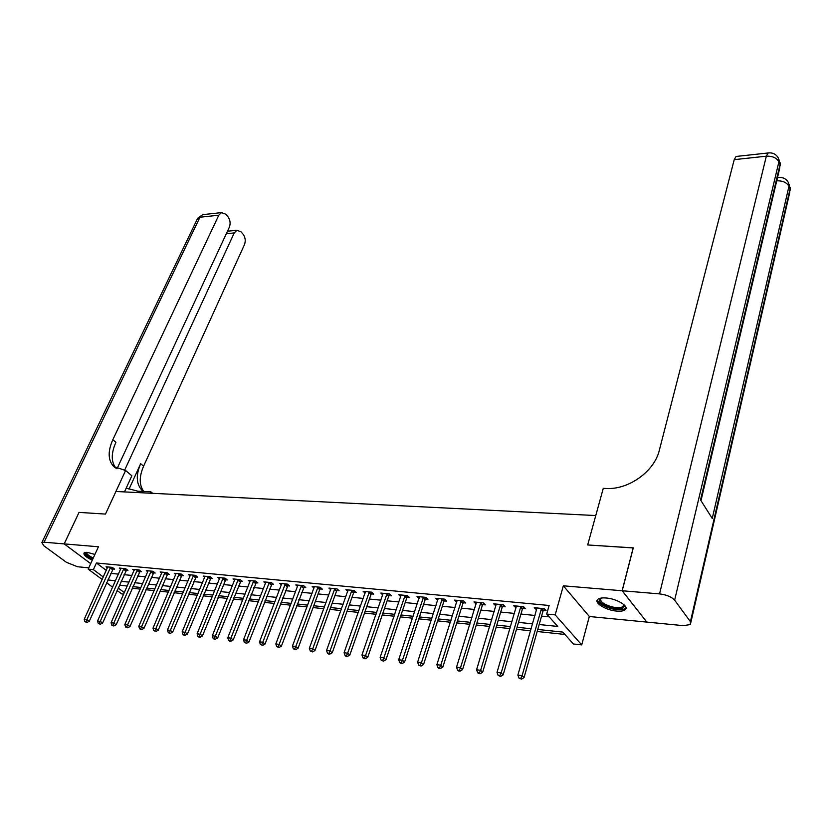<?xml version="1.0" encoding="UTF-8"?>
<svg xmlns="http://www.w3.org/2000/svg" width="832" height="832" viewBox="0 0 832 832"><rect width="100%" height="100%" fill="white"/><g stroke="black" fill="none" stroke-linecap="round" stroke-linejoin="round"><path stroke-width="1.25" d="M94.921 554.424L87.256 552.365L84.157 552.833C83.117 554.632 85.821 557.107 92.248 560.238M616.741 611.094C620.786 611.437 623.594 611.01 625.165 609.794C629.762 606.622 617.126 598.738 606.133 597.99C602.16 597.688 599.404 598.125 597.875 599.31C593.341 602.545 605.831 610.293 616.741 611.094M123.687 594.152L121.763 593.934L117.062 590.47M646.755 622.003L622.128 590.751L563.337 585.811L555.183 614.9L581.724 644.904L573.414 643.978L562.806 632.102L537.763 629.46M563.337 585.811L589.326 616.502L646.745 622.086M589.326 616.502L581.724 644.904M132.205 588.255L140.254 589.108M145.933 589.722L154.17 590.595M159.89 591.209L168.324 592.114M174.075 592.727L182.707 593.642M188.5 594.266L197.33 595.202M203.154 595.826L212.202 596.794M218.067 597.418L227.334 598.406M233.23 599.04L242.715 600.049M248.654 600.683L258.367 601.723M264.347 602.358L274.3 603.429M280.311 604.063L290.503 605.155M296.556 605.8L307.008 606.913M313.092 607.568L323.794 608.712M329.919 609.367L340.891 610.532M347.058 611.198L358.301 612.394M364.51 613.059L376.033 614.286M382.283 614.952L394.098 616.21M400.379 616.886L412.506 618.176M418.818 618.852L431.246 620.183M437.611 620.859L450.362 622.222M456.768 622.908L469.841 624.302M476.289 624.988L489.705 626.423M496.194 627.12L509.954 628.586M516.485 629.283L530.608 630.791M537.181 631.488L564.907 634.452M79.03 512.387L64.22 543.899L90.698 563.628L64.168 543.899L79.03 512.387L105.487 514.082L115.918 491.483L595.774 515.549L587.673 544.95L633.266 547.955M633.194 547.862L622.128 590.751M539.167 624.53L557.752 626.444L546.686 614.068L549.12 605.478L96.408 562.994L106.309 570.409M110.802 573.362L118.466 574.122M124.082 574.683L131.934 575.453M137.571 576.014L145.61 576.815M151.289 577.377L159.515 578.198M165.225 578.76L173.638 579.592M179.39 580.164L188.001 581.017M193.783 581.599L202.602 582.473M208.416 583.045L217.454 583.939M223.298 584.522L232.554 585.447M238.441 586.03L247.905 586.966M253.833 587.558L263.526 588.515M269.485 589.108L279.427 590.096M285.418 590.689L295.599 591.698M301.631 592.301L312.062 593.33M318.126 593.934L328.817 594.994M334.922 595.598L345.873 596.69M352.019 597.293L363.23 598.416M369.418 599.03L380.921 600.163M387.14 600.787L398.934 601.952M405.194 602.576L417.279 603.772M423.582 604.396L435.978 605.634M442.322 606.258L455.031 607.516M461.417 608.15L474.448 609.45M480.875 610.085L494.25 611.416M500.718 612.05L514.436 613.413M520.946 614.058L535.018 615.462M541.57 616.106L549.193 616.866M543.39 610.48L546.094 610.74L544.242 608.67L534.269 607.714L536.64 609.835M522.777 608.494L525.439 608.754L523.557 606.694L513.77 605.758L516.079 607.849M502.57 606.549L505.18 606.798L503.266 604.75L493.678 603.834L495.914 605.904M482.758 604.635L485.316 604.885L483.371 602.846L473.959 601.952L476.143 603.99M463.31 602.753L465.826 603.002L463.861 600.985L454.626 600.101L456.747 602.129M444.236 600.922L446.701 601.151L444.714 599.154L435.646 598.291L437.715 600.288M425.516 599.113L427.939 599.342L425.922 597.355L417.03 596.513L419.037 598.478M407.139 597.334L409.521 597.563L407.482 595.598L398.746 594.766L400.722 596.658M389.106 595.598L391.435 595.826L389.376 593.861L380.806 593.05L382.751 594.88M371.394 593.892L373.682 594.11L371.602 592.166L363.189 591.365L365.092 593.133M354.006 592.207L356.252 592.426L354.151 590.502L345.883 589.711L347.755 591.417M336.918 590.564L339.134 590.772L337.012 588.858L328.9 588.089L330.73 589.742M320.143 588.942L322.306 589.15L320.174 587.246L312.198 586.487L314.007 588.089M303.659 587.35L305.781 587.558L303.638 585.666L295.797 584.917L297.575 586.466M287.456 585.79L289.546 585.988L287.383 584.116L279.687 583.378L281.424 584.886M271.534 584.251L273.593 584.449L271.409 582.587L263.848 581.87L265.554 583.326M255.882 582.743L257.91 582.941L255.715 581.09L248.279 580.382L249.964 581.797M240.5 581.256L242.486 581.454L240.282 579.613L232.97 578.916L234.624 580.289M225.368 579.8L227.323 579.987L225.108 578.167L217.922 577.481L219.544 578.812M210.496 578.365L212.42 578.552L210.194 576.742L203.122 576.066L204.724 577.356M195.863 576.95L197.756 577.138L195.52 575.338L188.562 574.673L190.133 575.931M181.48 575.567L183.331 575.744L181.085 573.955L174.242 573.3L175.791 574.527M167.315 574.205L169.146 574.382L166.889 572.603L160.16 571.958L161.678 573.154M153.39 572.853L155.189 573.03L152.922 571.262L146.297 570.627L147.794 571.792M139.682 571.532L141.45 571.709L139.183 569.951L132.662 569.327L134.139 570.461M126.194 570.232L127.941 570.398L125.653 568.662L119.236 568.048L120.692 569.15M112.913 568.953L114.629 569.119L112.341 567.382L106.028 566.779L107.453 567.861M102.211 579.488L88.182 569.119L98.426 546.77L64.22 543.899M88.182 569.119L93.382 569.629L103.324 577.002M96.408 562.994L93.382 569.629M546.686 614.068L555.183 614.9M79.082 512.387L105.487 514.082L125.601 470.486L113.714 466.534C107.973 460.283 107.682 451.339 112.83 439.712L218.806 215.197L199.95 217.235L44.065 542.204L64.168 543.899M112.632 587.194L106.59 582.722M118.165 588.006L124.363 592.613M531.19 628.763L517.078 627.266M510.546 626.579L496.787 625.123M490.308 624.437L476.892 623.022M470.454 622.336L457.382 620.953M450.975 620.277L438.235 618.925M431.881 618.259L419.453 616.938M413.13 616.273L401.014 614.994M394.742 614.328L382.918 613.08M376.688 612.414L365.154 611.198M358.956 610.542L347.714 609.357M341.557 608.702L330.585 607.547M324.459 606.892L313.758 605.758M307.674 605.124L297.222 604.011M291.179 603.377L280.987 602.295M274.976 601.661L265.023 600.61M259.054 599.976L249.34 598.946M243.402 598.322L233.917 597.324M228.02 596.7L218.754 595.712M212.898 595.098L203.85 594.142M198.026 593.528L189.197 592.592M183.404 591.978L174.772 591.063M169.021 590.46L160.597 589.566M154.877 588.962L146.64 588.089M140.962 587.486L132.912 586.633M127.265 586.04L119.402 585.208M107.838 579.946L115.513 580.736M121.129 581.318L128.991 582.13M134.638 582.712L142.678 583.544M148.356 584.137L156.582 584.99M162.302 585.572L170.726 586.446M176.478 587.038L185.099 587.933M190.892 588.526L199.722 589.441M205.535 590.044L214.583 590.98M220.438 591.583L229.694 592.54M235.581 593.154L245.066 594.131M250.994 594.745L260.707 595.743M266.677 596.367L276.619 597.386M282.62 598.01L292.812 599.061M298.854 599.685L309.296 600.766M315.37 601.401L326.071 602.503M332.186 603.138L343.148 604.271M349.305 604.906L360.537 606.06M366.735 606.705L378.248 607.89M384.478 608.535L396.292 609.762M402.563 610.407L414.669 611.655M420.982 612.31L433.389 613.59M439.743 614.255L452.473 615.566M458.869 616.231L471.931 617.573M478.369 618.238L491.764 619.632M498.243 620.298L511.982 621.722M518.502 622.388L532.605 623.844M536.661 607.942L536.13 609.783M516.204 605.987L515.663 607.807M496.142 604.074L495.602 605.873M476.466 602.191L475.914 603.97M457.122 600.454L456.602 602.108M438.11 598.863L437.653 600.278M541.528 608.41L522.09 675.646L517.868 675.095L536.962 607.974M544.482 608.93L542.942 611.312L524.035 677.602L522.09 675.646L520.749 678.382L519.054 678.163L521.529 679.162L520.749 678.382M521.529 679.162L524.035 677.602M517.868 675.095L519.054 678.163M520.894 606.434L501.155 672.942L497.016 672.412L516.412 606.008M523.838 607.006L522.33 609.315L503.131 674.898L501.155 672.942L499.834 675.657L498.17 675.449L500.625 676.437L499.834 675.657M500.625 676.437L503.131 674.898M497.016 672.412L498.17 675.449M500.656 604.5L480.626 670.301L476.57 669.781L496.267 604.084M503.599 605.103L502.122 607.36L482.633 672.246L480.626 670.301L479.326 672.994L477.703 672.786L478.514 673.556L480.137 673.764L479.326 672.994M480.137 673.764L482.633 672.246M476.57 669.781L477.703 672.786M480.813 602.607L460.502 667.711L456.529 667.202L476.507 602.191M483.756 603.242L482.31 605.436L462.54 669.635L460.502 667.711L459.233 670.384L457.642 670.176L458.453 670.935L460.044 671.143L459.233 670.384M460.044 671.143L462.54 669.635M456.529 667.202L457.642 670.176M461.344 600.746L440.773 665.174L436.873 664.674L457.122 600.34M464.287 601.422L462.873 603.554L442.842 667.087L440.773 665.174L439.525 667.815L437.965 667.607L438.786 668.377L440.346 668.574L439.525 667.815M440.346 668.574L442.842 667.087M436.873 664.674L437.965 667.607M623.698 604.448L624.135 605.166C624.562 609.138 619.84 609.95 609.981 607.589C600.496 604.074 597.511 600.902 601.026 598.094M601.286 598.052L601.151 598.156C599.435 600.87 602.493 603.626 610.334 606.424C616.325 608.067 620.547 608.109 623.012 606.549L623.49 604.282M597.47 599.726C598.125 602.898 602.202 605.727 609.71 608.223C617.136 610.272 622.378 610.324 625.425 608.4L625.997 607.734M92.893 558.834C87.214 556.036 84.947 553.883 86.112 552.375L86.206 552.323M86.757 552.334C86.382 553.821 88.556 555.724 93.267 558.012M84.323 552.708C84.843 554.642 87.641 556.806 92.726 559.208M622.222 590.751L646.828 622.097L683.228 625.633L690.352 624.572L690.425 621.681L674.627 600.153C671.58 596.877 666.557 594.786 659.547 593.892L622.222 590.751L633.287 547.872L587.673 544.95L603.262 488.374L606.278 488.488C628.618 489.861 654.472 471.328 659.329 450.289L734.219 159.65L736.06 156.468L736.913 156.374M659.547 593.892L766.334 156.187C772.45 155.958 776.63 157.841 778.898 161.824L780.031 164.59L700.534 499.918L712.244 518.44L788.954 186.326L790.057 188.989L789.599 193.128L690.851 622.409M150.259 493.199L150.873 491.837L137.831 491.192L126.214 488.103M150.873 491.837L152.63 493.324M125.601 470.486L131.862 475.779L124.467 491.91M124.519 470.444L234.239 232.918L236.933 230.287L241.041 231.847L243.048 234.166C245.346 237.359 245.825 240.864 244.462 244.66L143.593 466.201C139.069 476.663 139.131 485.098 143.77 491.483M143.426 491.462L142.033 490.308C136.219 484.037 135.762 475.155 140.67 463.684L129.002 489.206M44.065 542.204L41.87 542.547L43.826 545.771L66.414 562.307L77.47 566.738L88.764 567.84M116.979 468.801L229.32 227.271C230.714 223.444 230.235 219.887 227.864 216.601L225.794 214.219L221.489 212.597L218.806 215.197M115.96 468.239C111.062 461.885 111.041 453.253 115.898 442.343L112.83 439.712M442.25 598.915L421.429 662.688L417.602 662.189L438.1 598.52M445.182 599.622L443.789 601.702L423.519 664.581L421.429 662.688L420.202 665.298L418.662 665.101L421.034 666.058L420.202 665.298M421.034 666.058L423.519 664.581M417.602 662.189L418.662 665.101M423.498 597.126L402.449 660.244L398.694 659.755L419.432 596.742M426.431 597.865L425.069 599.893L404.56 662.126L402.449 660.244L401.242 662.834L399.734 662.636L400.587 663.395L402.085 663.582L401.242 662.834M402.085 663.582L404.56 662.126M398.694 659.755L399.734 662.636M405.101 595.369L383.833 657.852L380.151 657.374L401.107 594.984M408.034 596.128L406.702 598.114L385.965 659.724L383.833 657.852L382.647 660.41L381.17 660.223L383.5 661.159L382.647 660.41M383.5 661.159L385.965 659.724M380.151 657.374L381.17 660.223M387.046 593.642L365.56 655.491L361.951 655.034L383.126 593.268M389.969 594.433L388.658 596.357L367.723 657.353L365.56 655.491L364.395 658.039L362.95 657.852L363.813 658.59L365.258 658.778L364.395 658.039M365.258 658.778L367.723 657.353M361.951 655.034L362.95 657.852M369.314 591.947L347.63 653.193L344.084 652.735L365.466 591.583M372.237 592.758L370.958 594.641L349.804 655.034L347.63 653.193L346.486 655.71L345.062 655.522L345.935 656.261L347.36 656.448L346.486 655.71M347.36 656.448L349.804 655.034M344.084 652.735L345.062 655.522M351.905 590.283L330.034 650.926L326.55 650.478L348.119 589.919M354.827 591.115L353.558 592.956L332.228 652.756L330.034 650.926L328.9 653.422L327.506 653.245L328.39 653.973L329.784 654.15L328.9 653.422M329.784 654.15L332.228 652.756M326.55 650.478L327.506 653.245M334.807 588.65L312.759 648.7L309.338 648.263L331.094 588.297M337.719 589.503L336.482 591.302L314.974 650.52L312.759 648.7L311.646 651.175L310.274 650.998L312.53 651.903L311.646 651.175M312.53 651.903L314.974 650.52M309.338 648.263L310.274 650.998M318.011 587.049L295.797 646.516L292.438 646.079L314.361 586.695M320.923 587.912L319.696 589.68L298.022 648.326L295.797 646.516L294.694 648.97L293.353 648.794L295.589 649.698L294.694 648.97M295.589 649.698L298.022 648.326M292.438 646.079L293.353 648.794M301.506 585.468L279.136 644.374L275.839 643.947L297.918 585.125M304.408 586.352L281.372 646.173L279.136 644.374L278.054 646.807L276.734 646.63L278.949 647.525L278.054 646.807M278.949 647.525L281.372 646.173M275.839 643.947L276.734 646.63M285.293 583.918L262.766 642.262L259.532 641.846L281.767 583.575M288.194 584.823L265.023 644.051L262.766 642.262L261.706 644.675L260.406 644.509L262.61 645.393L261.706 644.675M262.61 645.393L265.023 644.051M259.532 641.846L260.406 644.509M269.35 582.39L246.688 640.193L243.506 639.787L265.886 582.067M272.251 583.305L248.966 641.971L246.688 640.193L245.648 642.585L244.369 642.418L246.553 643.302L245.648 642.585M246.553 643.302L248.966 641.971M243.506 639.787L244.369 642.418M253.687 580.892L230.89 638.165L227.77 637.759L250.286 580.57M256.589 581.828L233.178 639.933L230.89 638.165L229.861 640.536L228.613 640.37L229.528 641.077L230.786 641.243L229.861 640.536M230.786 641.243L233.178 639.933M227.77 637.759L228.613 640.37M238.295 579.426L215.374 636.168L212.295 635.773L234.946 579.103M241.186 580.372L217.672 637.915L215.374 636.168L214.354 638.518L213.127 638.362L214.053 639.059L215.28 639.215L214.354 638.518M215.28 639.215L217.672 637.915M212.295 635.773L213.127 638.362M223.153 577.98L200.117 634.202L197.09 633.807L219.866 577.668M226.044 578.937L202.426 635.95L200.117 634.202L199.118 636.532L197.912 636.376L198.838 637.073L200.044 637.229L199.118 636.532M200.044 637.229L202.426 635.95M197.09 633.807L197.912 636.376M208.27 576.555L185.12 632.268L182.146 631.883L205.026 576.243M211.151 577.522L187.439 634.005L185.12 632.268L184.132 634.587L182.946 634.431L183.882 635.128L185.068 635.274L184.132 634.587M185.068 635.274L187.439 634.005M182.146 631.883L182.946 634.431M193.627 575.151L170.373 630.375L167.45 630.001L190.445 574.85M196.508 576.129L172.702 632.091L170.373 630.375L169.406 632.674L168.241 632.518L169.177 633.204L170.342 633.36L169.406 632.674M170.342 633.36L172.702 632.091M167.45 630.001L168.241 632.518M179.223 573.778L155.875 628.503L153.005 628.139L176.093 573.477M182.104 574.766L158.215 630.219L155.875 628.503L154.918 630.781L153.774 630.635L155.865 631.467L154.918 630.781M155.865 631.467L158.215 630.219M153.005 628.139L153.774 630.635M165.058 572.426L141.617 626.673L138.798 626.309L161.98 572.135M167.929 573.414L143.967 628.368L141.617 626.673L140.681 628.93L139.547 628.784L141.617 629.616L140.681 628.93M141.617 629.616L143.967 628.368M138.798 626.309L139.547 628.784M151.122 571.095L127.598 624.863L124.821 624.51L148.086 570.804M153.993 572.094L129.958 626.558L127.598 624.863L126.672 627.11L125.559 626.964L127.618 627.786L126.672 627.11M127.618 627.786L129.958 626.558M124.821 624.51L125.559 626.964M137.405 569.785L113.807 623.095L111.072 622.742L134.42 569.494M140.265 570.794L116.168 624.77L113.807 623.095L112.892 625.321L111.8 625.175L113.838 625.986L112.892 625.321M113.838 625.986L116.168 624.77M111.072 622.742L111.8 625.175M123.906 568.495L100.235 621.348L97.542 620.994L120.973 568.214M126.766 569.504L102.606 623.012L100.235 621.348L99.33 623.553L98.259 623.407L100.287 624.218L99.33 623.553M100.287 624.218L102.606 623.012M97.542 620.994L98.259 623.407M110.625 567.226L86.882 619.622L84.24 619.289L107.734 566.946M113.474 568.246L89.263 621.286L86.882 619.622L85.998 621.816L84.937 621.681L86.944 622.482L85.998 621.816M86.944 622.482L89.263 621.286M84.24 619.289L84.937 621.681M541.382 608.618L543.244 610.688M541.081 609.232L542.942 611.312M520.749 606.642L522.631 608.702M520.447 607.256L522.33 609.315M500.51 604.708L502.424 606.746M500.209 605.311L502.122 607.36M480.667 602.805L482.612 604.833M480.366 603.408L482.31 605.436M461.198 600.943L463.174 602.961M460.897 601.536L462.873 603.554M690.425 621.681L790.057 188.989L789.048 184.226M768.872 152.88L768.102 152.974C772.626 152.454 775.996 154.066 778.222 157.81L778.898 161.824L674.627 600.153M736.06 156.468L768.102 152.974L766.334 156.187L734.219 159.65M778.991 159.702L780.031 164.59L779.542 169.01L700.991 500.646M776.745 180.804C782.725 180.669 786.791 182.51 788.954 186.326L788.268 182.322C786.105 178.682 782.818 177.091 778.398 177.559L777.494 177.653M779.147 177.466L778.398 177.559M140.67 463.684L143.593 466.201M234.239 232.918L226.335 233.688M197.236 219.149L202.644 214.656L203.902 214.521M137.218 492.544L137.831 491.192M442.104 599.113L444.09 601.11M441.802 599.706L443.789 601.702M423.363 597.324L425.381 599.31M423.051 597.906L425.069 599.893M404.966 595.566L407.004 597.532M404.664 596.138L406.702 598.114M386.901 593.83L388.97 595.785M386.599 594.412L388.658 596.357M369.179 592.134L371.259 594.079M368.867 592.706L370.958 594.641M351.77 590.47L353.87 592.394M351.458 591.032L353.558 592.956M334.662 588.838L336.783 590.751M334.36 589.389L336.482 591.302M317.866 587.226L320.008 589.129M317.564 587.777L319.696 589.68M301.371 585.645L303.524 587.538M301.059 586.196L303.212 588.078M285.158 584.095L287.321 585.967M284.846 584.636L287.019 586.508M269.214 582.577L271.398 584.438M268.913 583.107L271.097 584.969M253.552 581.069L255.746 582.92M253.25 581.61L255.445 583.45M238.16 579.602L240.365 581.433M237.858 580.133L240.063 581.963M223.018 578.157L225.243 579.977M222.716 578.677L224.931 580.497M208.135 576.732L210.361 578.542M207.834 577.242L210.059 579.062M193.492 575.328L195.738 577.127M193.19 575.838L195.437 577.637M179.098 573.945L181.345 575.734M178.786 574.454L181.043 576.243M164.923 572.593L167.19 574.371M164.622 573.102L166.889 574.87M150.987 571.262L153.254 573.019M150.686 571.761L152.963 573.529M137.28 569.951L139.558 571.698M136.978 570.44L139.256 572.198M123.781 568.651L126.069 570.398M123.479 569.15L125.767 570.887M110.5 567.382L112.788 569.119M110.198 567.871L112.486 569.598M623.553 604.334L624.135 605.166M623.553 604.427L623.012 606.549M780.364 165.797L780.177 162.843M790.358 190.102L790.182 187.273M114.91 467.542L113.714 466.534M142.033 490.308L143.229 491.317M236.933 230.287L227.479 231.213M221.489 212.597L202.644 214.656L197.683 218.244L41.87 542.547"/></g></svg>
